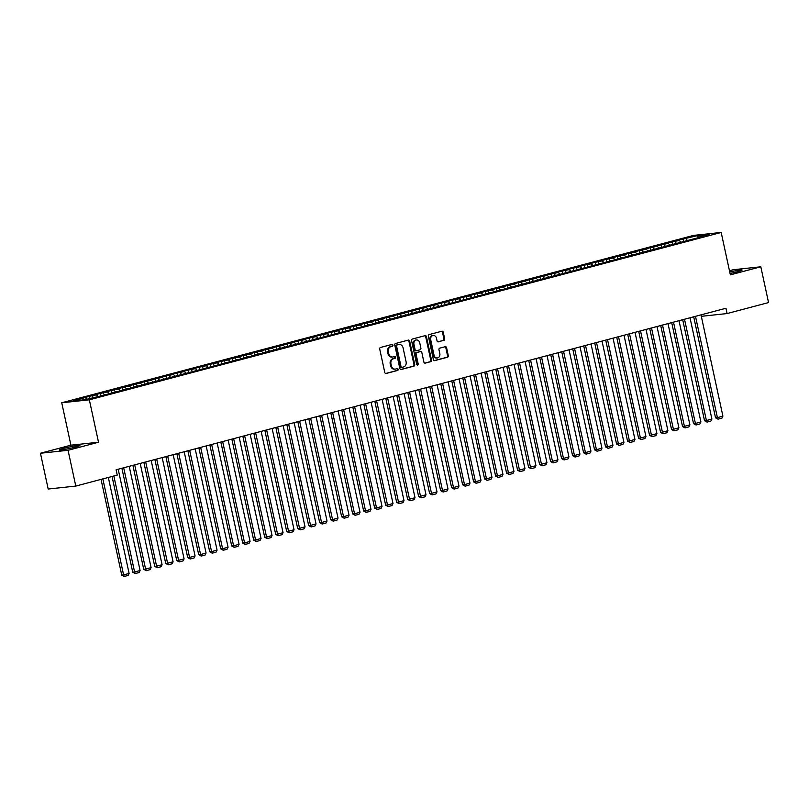 <?xml version="1.0" encoding="UTF-8"?>
<svg xmlns="http://www.w3.org/2000/svg" width="809" height="809" viewBox="0 0 809 809"><rect width="100%" height="100%" fill="white"/><g stroke="black" fill="none" stroke-linecap="round" stroke-linejoin="round"><path stroke-width="1.21" d="M392.931 345.14A0.93 0.779 83.9 0 0 391.981 344.432L380.513 347.466A1.335 1.112 83.9 0 0 379.714 349.053L384.781 372.474A1.335 1.112 83.9 0 0 386.136 373.485L397.603 370.451A0.93 0.779 83.9 0 0 397.209 368.631L395.732 369.025A4.267 3.56 83.9 0 1 395.288 369.106A4.267 3.56 83.9 0 1 391.374 365.769L390.949 363.817A4.267 3.56 83.9 0 1 393.508 358.741L394.994 358.347A0.93 0.779 83.9 0 0 394.6 356.526L393.113 356.921A4.267 3.56 83.9 0 1 392.668 357.002A4.267 3.56 83.9 0 1 388.755 353.675L388.34 351.723A4.267 3.56 83.9 0 1 390.889 346.646L392.375 346.252A0.93 0.779 83.9 0 0 392.931 345.14M392.668 357.002L391.92 357.082A4.267 3.56 83.9 0 1 388.017 353.755L387.592 351.804A4.267 3.56 83.9 0 1 390.15 346.727L391.627 346.333A0.93 0.779 83.9 0 0 391.627 344.523M385.681 373.495L396.865 370.532A0.93 0.779 83.9 0 0 396.855 368.722M395.288 369.106L394.539 369.187A4.267 3.56 83.9 0 1 390.626 365.85L390.211 363.898A4.267 3.56 83.9 0 1 392.759 358.822L394.246 358.427A0.93 0.779 83.9 0 0 394.236 356.627M730.042 273.432A10.598 0.748 -12.2 0 0 737.545 271.693A10.598 0.748 -12.2 0 0 742.086 270.075A10.598 0.748 -12.2 0 0 729.738 271.996M63.719 448.348A10.598 0.748 -12.2 0 0 59.168 449.966A10.598 0.748 -12.2 0 0 64.75 449.43A10.598 0.748 -12.2 0 0 75.358 447.104A10.598 0.748 -12.2 0 0 79.899 445.486A10.598 0.748 -12.2 0 0 74.317 446.022A10.598 0.748 -12.2 0 0 63.719 448.348M443.858 340.387A1.335 1.112 83.9 0 0 444.657 338.799L443.231 332.226A1.335 1.112 83.9 0 0 441.876 331.215L429.134 334.592A1.335 1.112 83.9 0 0 428.345 336.18L433.402 359.59A1.335 1.112 83.9 0 0 434.767 360.612L447.498 357.234A1.335 1.112 83.9 0 0 448.297 355.647L446.578 347.708A1.335 1.112 83.9 0 0 445.223 346.697L439.772 348.143A1.335 1.112 83.9 0 0 438.974 349.731L439.823 353.664A3.57 2.973 83.9 0 1 437.315 357.972A3.57 2.973 83.9 0 1 434.049 355.191L430.712 339.78A3.57 2.973 83.9 0 1 433.219 335.462A3.57 2.973 83.9 0 1 436.486 338.243L437.042 340.811A1.335 1.112 83.9 0 0 438.407 341.833L443.11 340.468A1.335 1.112 83.9 0 0 443.908 338.88L442.493 332.307A1.335 1.112 83.9 0 0 441.593 331.286M725.946 308.259L116.102 469.796L117.244 475.095L75.793 486.078L68.057 450.3L98.516 442.23L89.344 399.818L721.183 232.446L730.355 274.858L760.814 266.788L768.55 302.576L727.099 313.558L725.946 308.259M409.667 341.125A1.335 1.112 83.9 0 0 408.302 340.104L395.571 343.481A1.335 1.112 83.9 0 0 394.772 345.069L399.838 368.479A1.335 1.112 83.9 0 0 401.193 369.501L413.935 366.123A1.335 1.112 83.9 0 0 414.734 364.535L409.667 341.125L408.919 341.206A1.335 1.112 83.9 0 0 408.019 340.184M412.357 339.032L425.089 335.664A1.335 1.112 83.9 0 1 426.454 336.675L431.51 360.096A1.335 1.112 83.9 0 1 430.712 361.684L425.261 363.12A1.335 1.112 83.9 0 1 423.906 362.108L421.853 352.613A1.335 1.112 83.9 0 0 420.488 351.591L416.878 352.552A1.335 1.112 83.9 0 0 416.079 354.14L418.213 364.03A0.93 0.779 83.9 0 1 416.706 364.424L411.559 340.619A1.335 1.112 83.9 0 1 412.357 339.032M89.344 399.818L61.737 402.771L693.576 235.399L721.183 232.446M89.93 398.392L89.475 396.279L73.427 400.94L84.915 399.717L99.659 396.228L697.257 237.937M89.475 396.279L96.514 394.822L97.838 396.42M101.014 395.874L100.468 393.366L93.864 395.105L96.514 394.822M100.468 393.366L107.516 391.91L108.841 393.508M112.006 392.962L111.46 390.454L104.867 392.193L107.516 391.91M111.46 390.454L118.508 388.998L119.833 390.595M122.998 390.049L122.462 387.541L115.859 389.281L118.508 388.998M122.462 387.541L129.511 386.085L130.825 387.683M134.001 387.137L133.455 384.629L126.861 386.368L129.511 386.085M133.455 384.629L140.503 383.173L141.828 384.771M144.993 384.224L144.447 381.717L137.854 383.456L140.503 383.173M144.447 381.717L151.495 380.26L152.82 381.858M155.985 381.302L155.449 378.794L148.846 380.543L151.495 380.26M155.449 378.794L162.498 377.348L163.812 378.946M166.988 378.39L166.442 375.882L159.848 377.631L162.498 377.348M166.442 375.882L173.49 374.436L174.815 376.033M177.98 375.477L177.444 372.969L170.841 374.719L173.49 374.436M177.444 372.969L184.482 371.523L185.807 373.121M188.982 372.565L188.436 370.057L181.843 371.806L184.482 371.523M188.436 370.057L195.485 368.611L196.809 370.209M199.975 369.652L199.429 367.144L192.835 368.894L195.485 368.611M199.429 367.144L206.477 365.698L207.802 367.296M210.967 366.74L210.431 364.232L203.828 365.981L206.477 365.698M210.431 364.232L217.479 362.786L218.794 364.384M221.969 363.828L221.423 361.32L214.83 363.069L217.479 362.786M221.423 361.32L228.472 359.874L229.796 361.471M232.962 360.915L232.426 358.407L225.822 360.157L228.472 359.874M232.426 358.407L239.464 356.961L240.789 358.559M243.964 358.003L243.418 355.495L236.815 357.244L239.464 356.961M243.418 355.495L250.466 354.049L251.791 355.647M254.956 355.09L254.41 352.582L247.817 354.332L250.466 354.049M254.41 352.582L261.459 351.136L262.783 352.734M265.949 352.178L265.413 349.67L258.809 351.419L261.459 351.136M265.413 349.67L272.461 348.224L273.776 349.822M276.951 349.266L276.405 346.758L269.812 348.507L272.461 348.224M276.405 346.758L283.453 345.312L284.778 346.909M287.943 346.353L287.397 343.845L280.804 345.595L283.453 345.312M287.397 343.845L294.446 342.399L295.77 343.997M298.936 343.441L298.4 340.933L291.796 342.682L294.446 342.399M298.4 340.933L305.448 339.487L306.773 341.085M309.938 340.528L309.392 338.02L302.799 339.77L305.448 339.487M309.392 338.02L316.44 336.574L317.765 338.172M320.93 337.616L320.394 335.108L313.791 336.857L316.44 336.574M320.394 335.108L327.433 333.662L328.757 335.26M331.933 334.704L331.387 332.196L324.793 333.945L327.433 333.662M331.387 332.196L338.435 330.75L339.76 332.337M342.925 331.791L342.379 329.283L335.786 331.033L338.435 330.75M342.379 329.283L349.427 327.837L350.752 329.425M353.917 328.879L353.381 326.371L346.778 328.12L349.427 327.837M353.381 326.371L360.43 324.925L361.744 326.512M364.92 325.966L364.374 323.458L357.78 325.208L360.43 324.925M364.374 323.458L371.422 322.012L372.747 323.6M375.912 323.054L375.376 320.546L368.773 322.295L371.422 322.012M375.376 320.546L382.414 319.1L383.739 320.688M386.914 320.142L386.368 317.634L379.775 319.383L382.414 319.1M386.368 317.634L393.417 316.188L394.741 317.775M397.907 317.229L397.361 314.721L390.767 316.471L393.417 316.188M397.361 314.721L404.409 313.265L405.734 314.863M408.899 314.317L408.363 311.809L401.76 313.548L404.409 313.265M408.363 311.809L415.411 310.353L416.726 311.95M419.901 311.404L419.355 308.896L412.762 310.636L415.411 310.353M419.355 308.896L426.404 307.44L427.728 309.038M430.894 308.492L430.348 305.984L423.754 307.723L426.404 307.44M430.348 305.984L437.396 304.528L438.721 306.126M441.896 305.58L441.35 303.072L434.746 304.811L437.396 304.528M441.35 303.072L448.398 301.615L449.723 303.213M452.888 302.667L452.342 300.159L445.749 301.899L448.398 301.615M452.342 300.159L459.391 298.703L460.715 300.301M463.881 299.755L463.345 297.237L456.741 298.986L459.391 298.703M463.345 297.237L470.383 295.791L471.708 297.388M474.883 296.832L474.337 294.324L467.744 296.074L470.383 295.791M474.337 294.324L481.385 292.878L482.71 294.476M485.875 293.92L485.329 291.412L478.736 293.161L481.385 292.878M485.329 291.412L492.378 289.966L493.702 291.564M496.868 291.007L496.332 288.5L489.728 290.249L492.378 289.966M496.332 288.5L503.38 287.053L504.695 288.651M507.87 288.095L507.324 285.587L500.731 287.337L503.38 287.053M507.324 285.587L514.372 284.141L515.697 285.739M518.862 285.183L518.326 282.675L511.723 284.424L514.372 284.141M518.326 282.675L525.365 281.229L526.689 282.826M529.865 282.27L529.319 279.762L522.725 281.512L525.365 281.229M529.319 279.762L536.367 278.316L537.692 279.914M540.857 279.358L540.311 276.85L533.718 278.599L536.367 278.316M540.311 276.85L547.359 275.404L548.684 277.002M551.849 276.445L551.313 273.938L544.71 275.687L547.359 275.404M551.313 273.938L558.362 272.491L559.676 274.089M562.852 273.533L562.306 271.025L555.712 272.775L558.362 272.491M562.306 271.025L569.354 269.579L570.679 271.177M573.844 270.621L573.308 268.113L566.704 269.862L569.354 269.579M573.308 268.113L580.346 266.667L581.671 268.264M584.846 267.708L584.3 265.2L577.697 266.95L580.346 266.667M584.3 265.2L591.349 263.754L592.673 265.352M595.839 264.796L595.293 262.288L588.699 264.037L591.349 263.754M595.293 262.288L602.341 260.842L603.666 262.44M606.831 261.883L606.295 259.376L599.691 261.125L602.341 260.842M606.295 259.376L613.343 257.929L614.658 259.527M617.833 258.971L617.287 256.463L610.694 258.213L613.343 257.929M617.287 256.463L624.336 255.017L625.66 256.615M628.826 256.059L628.28 253.551L621.686 255.3L624.336 255.017M628.28 253.551L635.328 252.105L636.653 253.702M639.818 253.146L639.282 250.638L632.678 252.388L635.328 252.105M639.282 250.638L646.33 249.192L647.645 250.79M650.82 250.234L650.274 247.726L643.681 249.475L646.33 249.192M650.274 247.726L657.323 246.28L658.647 247.867M661.813 247.321L661.277 244.814L654.673 246.563L657.323 246.28M661.277 244.814L668.315 243.367L669.64 244.955M672.815 244.409L672.269 241.901L665.676 243.651L668.315 243.367M672.269 241.901L679.317 240.455L680.642 242.043M683.807 241.497L683.261 238.989L676.668 240.738L679.317 240.455M683.261 238.989L698.005 235.5L709.493 234.266L697.398 237.472M685.911 238.706L687.144 240.192M698.005 235.5L697.924 237.34M674.918 241.618L676.152 243.105M663.916 244.53L665.15 246.017M652.924 247.443L654.157 248.929M641.931 250.355L643.165 251.842M630.929 253.268L632.163 254.754M619.937 256.18L621.17 257.666M608.944 259.092L610.178 260.579M597.942 262.005L599.176 263.491M586.95 264.917L588.183 266.404M575.947 267.83L577.181 269.316M564.955 270.742L566.189 272.228M553.963 273.654L555.196 275.141M542.96 276.567L544.194 278.053M531.968 279.479L533.202 280.966M520.966 282.392L522.199 283.878M509.973 285.304L511.207 286.801M498.981 288.216L500.215 289.713M487.979 291.129L489.212 292.625M476.986 294.041L478.22 295.538M465.994 296.954L467.228 298.45M454.992 299.876L456.225 301.363M443.999 302.788L445.233 304.275M432.997 305.701L434.231 307.187M422.005 308.613L423.238 310.1M411.012 311.526L412.246 313.012M400.01 314.438L401.244 315.925M389.018 317.35L390.251 318.837M378.015 320.263L379.249 321.749M367.023 323.175L368.257 324.662M356.031 326.088L357.265 327.574M345.028 329L346.262 330.487M334.036 331.912L335.27 333.399M323.044 334.825L324.278 336.311M312.041 337.737L313.275 339.224M301.049 340.65L302.283 342.136M290.047 343.562L291.28 345.049M279.054 346.474L280.288 347.961M268.062 349.387L269.296 350.873M257.06 352.299L258.293 353.786M246.067 355.212L247.301 356.698M235.065 358.124L236.299 359.611M224.073 361.036L225.306 362.523M213.08 363.949L214.314 365.435M202.078 366.861L203.312 368.348M191.086 369.774L192.32 371.27M180.094 372.686L181.317 374.183M169.091 375.598L170.325 377.095M158.099 378.511L159.333 380.008M147.096 381.433L148.33 382.92M136.104 384.346L137.338 385.832M125.112 387.258L126.346 388.745M114.109 390.171L115.343 391.657M103.117 393.083L104.351 394.57M92.115 395.995L93.348 397.482M701.312 316.319L727.099 313.558M760.814 266.788L733.207 269.741L729.465 270.732M98.516 442.23L70.909 445.183L40.45 453.242L68.057 450.3M40.45 453.242L48.186 489.03L75.793 486.078M70.909 445.183L61.737 402.771M85.521 397.745L86.755 399.231M400.738 369.501L413.187 366.204A1.335 1.112 83.9 0 0 413.986 364.616L408.919 341.206M397.148 344.988A0.93 0.779 83.9 0 0 396.592 346.1L401.042 366.649A0.93 0.779 83.9 0 0 401.992 367.367L403.56 366.952A4.267 3.56 83.9 0 0 406.108 361.866L403.074 347.819A4.267 3.56 83.9 0 0 399.161 344.492A4.267 3.56 83.9 0 0 398.716 344.573L396.41 345.069A0.93 0.779 83.9 0 0 395.844 346.181L396.592 346.1M401.79 367.387L401.244 367.448A0.93 0.779 83.9 0 1 400.293 366.73L395.844 346.181M399.161 344.492L398.412 344.573A4.267 3.56 83.9 0 0 397.967 344.654L398.716 344.573M396.41 345.069L397.967 344.654M424.806 363.13L429.973 361.754A1.335 1.112 83.9 0 0 430.772 360.177L425.706 336.756A1.335 1.112 83.9 0 0 424.806 335.735M420.023 351.642A1.335 1.112 83.9 0 0 419.75 351.672L416.129 352.633A1.335 1.112 83.9 0 0 415.33 354.221L417.464 364.111L418.213 364.03M417.171 365.081A0.93 0.779 83.9 0 0 417.464 364.111M419.719 342.753A3.57 2.973 83.9 0 0 416.453 339.972A3.57 2.973 83.9 0 0 413.945 344.29L415.118 349.721A1.335 1.112 83.9 0 0 416.483 350.732L420.093 349.771A1.335 1.112 83.9 0 0 420.892 348.183L419.719 342.753M416.453 339.972L415.705 340.053A3.57 2.973 83.9 0 0 413.197 344.371L413.945 344.29M416.2 350.762L415.735 350.813A1.335 1.112 83.9 0 1 414.37 349.801L413.197 344.371M437.942 341.833L443.11 340.468M433.219 335.462L432.481 335.543A3.57 2.973 83.9 0 0 429.973 339.851L430.712 339.78M437.315 357.972L436.567 358.053A3.57 2.973 83.9 0 1 433.3 355.272L429.973 339.851M434.302 360.612L446.75 357.315A1.335 1.112 83.9 0 0 447.549 355.727L445.84 347.789A1.335 1.112 83.9 0 0 444.94 346.768M101.044 479.393L121.744 575.108L123.605 574.906L102.854 478.908M108.345 477.452L129.106 573.45L128.095 575.452L124.242 576.473L121.744 575.108M124.242 576.473L123.605 574.906L129.106 573.45M112.046 476.481L132.737 572.196L134.597 571.993L113.847 475.995M118.195 469.24L140.099 570.537L139.087 572.539L135.245 573.561L132.737 572.196M135.245 573.561L134.597 571.993L140.099 570.537M121.896 468.259L143.729 569.283L145.6 569.081L123.696 467.784M129.197 466.328L151.101 567.625L150.09 569.627L146.237 570.648L143.729 569.283M146.237 570.648L145.6 569.081L151.101 567.625M132.888 465.347L154.731 566.371L156.592 566.169L134.698 464.872M140.19 463.415L162.093 564.712L161.082 566.715L157.229 567.736L154.731 566.371M157.229 567.736L156.592 566.169L162.093 564.712M143.881 462.435L165.724 563.458L167.594 563.256L145.691 461.959M151.192 460.503L173.086 561.8L172.074 563.802L168.232 564.824L165.724 563.458M168.232 564.824L167.594 563.256L173.086 561.8M154.883 459.522L176.726 560.546L178.587 560.344L156.683 459.047M162.184 457.591L184.088 558.888L183.077 560.89L179.224 561.911L176.726 560.546M179.224 561.911L178.587 560.344L184.088 558.888M165.875 456.61L187.718 557.634L189.579 557.431L167.685 456.134M173.177 454.678L195.08 555.975L194.069 557.977L190.216 558.999L187.718 557.634M190.216 558.999L189.579 557.431L195.08 555.975M176.878 453.697L198.711 554.721L200.581 554.519L178.678 453.222M184.179 451.766L206.073 553.063L205.061 555.065L201.219 556.086L198.711 554.721M201.219 556.086L200.581 554.519L206.073 553.063M187.87 450.785L209.713 551.809L211.574 551.607L189.67 450.31M195.171 448.853L217.075 550.15L216.064 552.153L212.211 553.174L209.713 551.809M212.211 553.174L211.574 551.607L217.075 550.15M198.862 447.873L220.705 548.896L222.576 548.694L200.672 447.397M206.174 445.941L228.067 547.238L227.056 549.24L223.213 550.262L220.705 548.896M223.213 550.262L222.576 548.694L228.067 547.238M209.865 444.96L231.708 545.984L233.568 545.782L211.665 444.485M217.166 443.029L239.07 544.326L238.058 546.328L234.206 547.349L231.708 545.984M234.206 547.349L233.568 545.782L239.07 544.326M220.857 442.048L242.7 543.061L244.561 542.869L222.667 441.572M228.158 440.116L250.062 541.413L249.051 543.415L245.198 544.427L242.7 543.061M245.198 544.427L244.561 542.869L250.062 541.413M231.859 439.135L253.692 540.149L255.563 539.957L233.659 438.66M239.161 437.204L261.054 538.501L260.043 540.503L256.2 541.514L253.692 540.149M256.2 541.514L255.563 539.957L261.054 538.501M242.852 436.223L264.695 537.237L266.555 537.045L244.652 435.748M250.153 434.291L272.057 535.588L271.045 537.591L267.192 538.602L264.695 537.237M267.192 538.602L266.555 537.045L272.057 535.588M253.844 433.311L275.687 534.324L277.558 534.132L255.654 432.835M261.145 431.379L283.049 532.676L282.038 534.678L278.195 535.689L275.687 534.324M278.195 535.689L277.558 534.132L283.049 532.676M264.846 430.398L286.679 531.412L288.55 531.22L266.646 429.923M272.148 428.467L294.051 529.764L293.04 531.766L289.187 532.777L286.679 531.412M289.187 532.777L288.55 531.22L294.051 529.764M275.839 427.486L297.682 528.499L299.542 528.307L277.649 427.01M283.14 425.554L305.044 526.851L304.032 528.843L300.179 529.865L297.682 528.499M300.179 529.865L299.542 528.307L305.044 526.851M286.831 424.573L308.674 525.587L310.545 525.395L288.641 424.098M294.142 422.642L316.036 523.939L315.025 525.931L311.182 526.952L308.674 525.587M311.182 526.952L310.545 525.395L316.036 523.939M297.833 421.661L319.676 522.675L321.537 522.483L299.633 421.186M305.135 419.729L327.038 521.026L326.027 523.019L322.174 524.04L319.676 522.675M322.174 524.04L321.537 522.483L327.038 521.026M308.826 418.749L330.669 519.762L332.529 519.56L310.636 418.273M316.127 416.817L338.031 518.104L337.019 520.106L333.166 521.127L330.669 519.762M333.166 521.127L332.529 519.56L338.031 518.104M319.828 415.836L341.661 516.85L343.532 516.648L321.628 415.361M327.129 413.905L349.033 515.191L348.012 517.194L344.169 518.215L341.661 516.85M344.169 518.215L343.532 516.648L349.033 515.191M330.82 412.924L352.663 513.937L354.524 513.735L332.62 412.438M338.122 410.982L360.025 512.279L359.014 514.281L355.161 515.303L352.663 513.937M355.161 515.303L354.524 513.735L360.025 512.279M341.813 410.011L363.656 511.025L365.526 510.823L343.623 409.526M349.124 408.07L371.018 509.367L370.006 511.369L366.164 512.39L363.656 511.025M366.164 512.39L365.526 510.823L371.018 509.367M352.815 407.099L374.658 508.113L376.519 507.91L354.615 406.614M360.116 405.157L382.02 506.454L381.009 508.457L377.156 509.478L374.658 508.113M377.156 509.478L376.519 507.91L382.02 506.454M363.807 404.187L385.65 505.2L387.511 504.998L365.617 403.701M371.109 402.245L393.012 503.542L392.001 505.544L388.148 506.565L385.65 505.2M388.148 506.565L387.511 504.998L393.012 503.542M374.81 401.274L396.643 502.288L398.513 502.086L376.61 400.789M382.111 399.333L404.004 500.629L402.993 502.632L399.15 503.653L396.643 502.288M399.15 503.653L398.513 502.086L404.004 500.629M385.802 398.362L407.645 499.375L409.506 499.173L387.602 397.876M393.103 396.42L415.007 497.717L413.996 499.719L410.143 500.741L407.645 499.375M410.143 500.741L409.506 499.173L415.007 497.717M396.794 395.449L418.637 496.463L420.508 496.261L398.604 394.964M404.096 393.508L425.999 494.805L424.988 496.807L421.145 497.828L418.637 496.463M421.145 497.828L420.508 496.261L425.999 494.805M407.797 392.537L429.63 493.551L431.5 493.348L409.597 392.052M415.098 390.595L437.002 491.892L435.99 493.894L432.137 494.916L429.63 493.551M432.137 494.916L431.5 493.348L437.002 491.892M418.789 389.614L440.632 490.638L442.493 490.436L420.599 389.139M426.09 387.683L447.994 488.98L446.983 490.982L443.13 492.003L440.632 490.638M443.13 492.003L442.493 490.436L447.994 488.98M429.781 386.702L451.624 487.726L453.495 487.524L431.591 386.227M437.093 384.771L458.986 486.067L457.975 488.07L454.132 489.091L451.624 487.726M454.132 489.091L453.495 487.524L458.986 486.067M440.784 383.79L462.627 484.813L464.487 484.611L442.584 383.314M448.085 381.858L469.989 483.155L468.977 485.157L465.124 486.179L462.627 484.813M465.124 486.179L464.487 484.611L469.989 483.155M451.776 380.877L473.619 481.901L475.48 481.699L453.586 380.402M459.077 378.946L480.981 480.243L479.97 482.245L476.127 483.266L473.619 481.901M476.127 483.266L475.48 481.699L480.981 480.243M462.778 377.965L484.611 478.989L486.482 478.786L464.578 377.49M470.08 376.033L491.983 477.33L490.962 479.332L487.119 480.354L484.611 478.989M487.119 480.354L486.482 478.786L491.983 477.33M473.771 375.052L495.614 476.076L497.474 475.874L475.571 374.577M481.072 373.121L502.976 474.418L501.964 476.42L498.111 477.441L495.614 476.076M498.111 477.441L497.474 475.874L502.976 474.418M484.763 372.14L506.606 473.164L508.477 472.962L486.573 371.665M492.074 370.209L513.968 471.505L512.957 473.508L509.114 474.529L506.606 473.164M509.114 474.529L508.477 472.962L513.968 471.505M495.765 369.228L517.608 470.251L519.469 470.049L497.565 368.752M503.067 367.296L524.97 468.593L523.959 470.595L520.106 471.617L517.608 470.251M520.106 471.617L519.469 470.049L524.97 468.593M506.758 366.315L528.601 467.339L530.461 467.137L508.568 365.84M514.059 364.384L535.962 465.681L534.951 467.683L531.098 468.704L528.601 467.339M531.098 468.704L530.461 467.137L535.962 465.681M517.76 363.403L539.593 464.427L541.464 464.224L519.56 362.928M525.061 361.471L546.955 462.768L545.944 464.771L542.101 465.792L539.593 464.427M542.101 465.792L541.464 464.224L546.955 462.768M528.752 360.49L550.595 461.514L552.456 461.312L530.552 360.015M536.054 358.559L557.957 459.856L556.946 461.858L553.093 462.869L550.595 461.514M553.093 462.869L552.456 461.312L557.957 459.856M539.745 357.578L561.588 458.592L563.458 458.4L541.555 357.103M547.056 355.647L568.949 456.943L567.938 458.946L564.095 459.957L561.588 458.592M564.095 459.957L563.458 458.4L568.949 456.943M550.747 354.666L572.58 455.679L574.451 455.487L552.547 354.19M558.048 352.734L579.952 454.031L578.941 456.033L575.088 457.045L572.58 455.679M575.088 457.045L574.451 455.487L579.952 454.031M561.739 351.753L583.582 452.767L585.443 452.575L563.549 351.278M569.04 349.822L590.944 451.119L589.933 453.121L586.08 454.132L583.582 452.767M586.08 454.132L585.443 452.575L590.944 451.119M572.732 348.841L594.575 449.855L596.445 449.662L574.542 348.366M580.043 346.909L601.936 448.206L600.925 450.208L597.082 451.22L594.575 449.855M597.082 451.22L596.445 449.662L601.936 448.206M583.734 345.928L605.577 446.942L607.438 446.75L585.534 345.453M591.035 343.997L612.939 445.294L611.928 447.296L608.075 448.307L605.577 446.942M608.075 448.307L607.438 446.75L612.939 445.294M594.726 343.016L616.569 444.03L618.43 443.838L596.536 342.541M602.027 341.085L623.931 442.381L622.92 444.374L619.077 445.395L616.569 444.03M619.077 445.395L618.43 443.838L623.931 442.381M605.729 340.104L627.562 441.117L629.432 440.925L607.529 339.628M613.03 338.172L634.934 439.469L633.922 441.461L630.069 442.483L627.562 441.117M630.069 442.483L629.432 440.925L634.934 439.469M616.721 337.191L638.564 438.205L640.425 438.013L618.531 336.716M624.022 335.26L645.926 436.557L644.915 438.549L641.062 439.57L638.564 438.205M641.062 439.57L640.425 438.013L645.926 436.557M627.713 334.279L649.556 435.293L651.427 435.09L629.523 333.804M635.025 332.347L656.918 433.634L655.907 435.636L652.064 436.658L649.556 435.293M652.064 436.658L651.427 435.09L656.918 433.634M638.716 331.366L660.559 432.38L662.419 432.178L640.516 330.891M646.017 329.435L667.921 430.722L666.909 432.724L663.056 433.745L660.559 432.38M663.056 433.745L662.419 432.178L667.921 430.722M649.708 328.454L671.551 429.468L673.412 429.266L651.518 327.969M657.009 326.512L678.913 427.809L677.902 429.812L674.049 430.833L671.551 429.468M674.049 430.833L673.412 429.266L678.913 427.809M660.71 325.542L682.543 426.555L684.414 426.353L662.51 325.056M668.012 323.6L689.905 424.897L688.894 426.899L685.051 427.921L682.543 426.555M685.051 427.921L684.414 426.353L689.905 424.897M671.703 322.629L693.546 423.643L695.406 423.441L673.503 322.144M679.004 320.688L700.907 421.985L699.896 423.987L696.043 425.008L693.546 423.643M696.043 425.008L695.406 423.441L700.907 421.985M682.695 319.717L704.538 420.731L706.409 420.528L684.505 319.231M690.006 317.775L711.9 419.072L710.889 421.074L707.046 422.096L704.538 420.731M707.046 422.096L706.409 420.528L711.9 419.072M693.697 316.804L715.54 417.818L717.401 417.616L695.497 316.319M700.999 314.863L722.902 416.16L721.891 418.162L718.038 419.183L715.54 417.818M718.038 419.183L717.401 417.616L722.902 416.16M390.15 346.727L390.889 346.646M387.592 351.804L388.34 351.723M388.017 353.755L388.755 353.675M394.246 358.427L394.994 358.347M392.759 358.822L393.508 358.741M390.211 363.898L390.949 363.817M390.626 365.85L391.374 365.769M396.865 370.532L397.603 370.451M391.627 346.333L392.375 346.252M413.986 364.616L414.734 364.535M413.187 366.204L413.935 366.123M400.293 366.73L401.042 366.649M425.706 336.756L426.454 336.675M430.772 360.177L431.51 360.096M429.973 361.754L430.712 361.684M419.75 351.672L420.488 351.591M416.129 352.633L416.878 352.552M415.33 354.221L416.079 354.14M414.37 349.801L415.118 349.721M433.3 355.272L434.049 355.191M445.84 347.789L446.578 347.708M447.549 355.727L448.297 355.647M446.75 357.315L447.498 357.234M442.493 332.307L443.231 332.226M443.908 338.88L444.657 338.799M401.143 367.458L401.891 367.377M419.881 351.652L420.629 351.571M415.593 350.843L416.342 350.762"/></g></svg>
